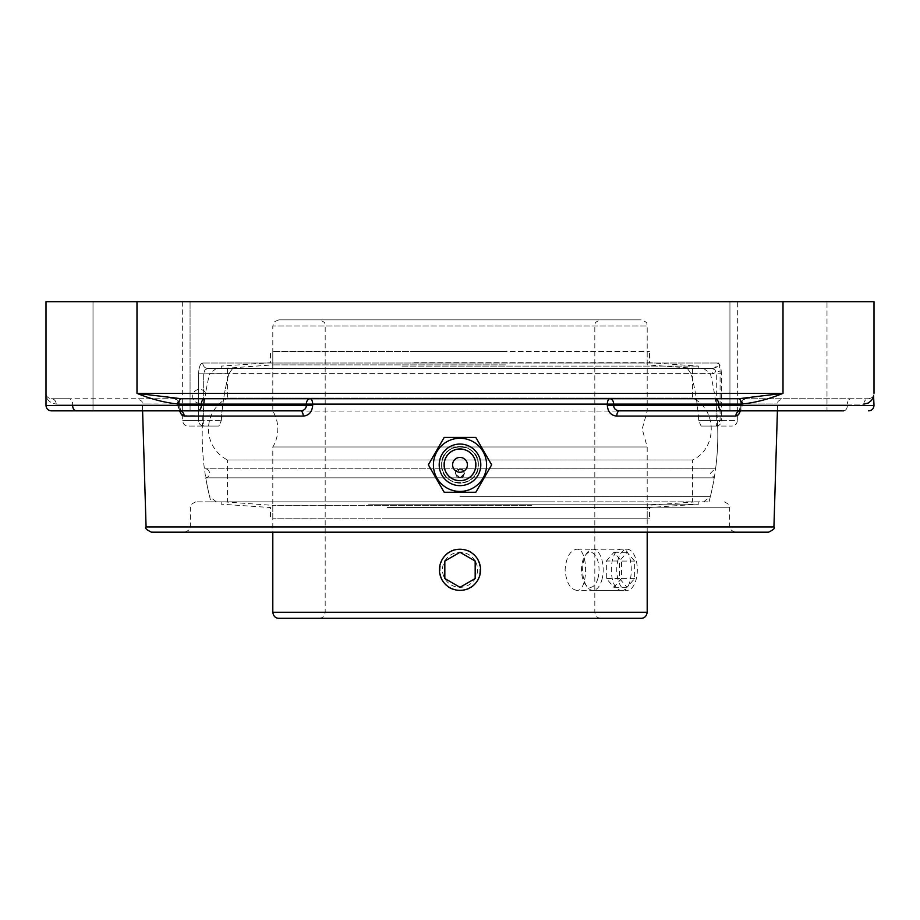 <?xml version="1.0" encoding="UTF-8"?>
<svg xmlns="http://www.w3.org/2000/svg" width="920" height="920" viewBox="0 0 920 920"><rect width="100%" height="100%" fill="white"/><g stroke="black" fill="none" stroke-linecap="round" stroke-linejoin="round"><path stroke-width="0.69" stroke-dasharray="4.6 3.45" d="M441.669 464.841C440.473 488.474 479.527 488.474 478.331 464.841C479.527 441.209 440.473 441.209 441.669 464.841C440.53 441.232 479.4 441.163 478.331 464.796C479.538 488.451 440.577 488.543 441.669 464.876L441.669 464.841M738.714 398.739L783.012 393.346C768.694 399.222 754.756 402.81 741.186 404.122A5.394 2.484 -90 0 0 738.714 398.739L181.286 398.739A5.394 2.484 90 0 0 178.814 404.122C165.243 402.81 151.305 399.222 136.988 393.346L181.286 398.739L738.714 398.739L181.286 398.739M181.734 414.931L179.492 410.791L178.652 405.306L179.273 405.352L177.686 405.478L177.663 404.122L56.177 404.122A5.394 4.784 90 0 0 51.393 398.739C47.771 398.084 45.965 396.278 46 393.346C45.965 396.278 47.771 398.084 51.393 398.739L68.839 398.739L51.393 398.739A5.394 4.784 -90 0 1 56.177 404.122C49.335 402.81 45.943 399.222 46 393.346C45.943 399.222 49.335 402.81 56.177 404.122L72.645 404.122A5.394 3.818 90 0 0 68.839 398.739L173.845 398.739L68.839 398.739A5.394 3.818 90 0 1 72.645 404.122L177.663 404.122A5.394 3.818 90 0 0 173.845 398.739L136.988 398.739L173.845 398.739A5.394 4.772 -90 0 1 178.618 403.96A5.394 4.772 -90 0 0 173.845 398.739A5.394 3.818 90 0 1 177.663 404.122L142.381 403.96L179.239 404.006L177.663 404.122L177.686 405.478L179.273 405.352L178.652 405.306L179.515 410.86L177.686 405.478L179.504 410.86L51.393 410.86L300.553 410.86A5.394 2.668 90 0 1 303.221 416.093L182.666 415.667M741.186 404.122L306.337 404.122A5.394 3.818 90 0 1 310.155 398.739A5.394 2.507 90 0 1 312.65 403.96L312.685 405.306L306.372 405.478C306.072 408.791 304.129 410.584 300.553 410.86L197.512 410.86A5.394 3.818 90 0 0 201.33 405.478L46 405.478L177.686 405.478L72.645 405.478L72.645 404.122L72.645 405.478L46 405.478L46 301.679L874 301.679L874 393.346C874.057 399.222 870.665 402.81 863.822 404.122A5.394 4.784 -90 0 1 868.606 398.739C872.229 398.084 874.034 396.278 874 393.346C874.034 396.278 872.229 398.084 868.606 398.739L851.161 398.739L868.606 398.739A5.394 4.784 90 0 0 863.822 404.122L847.355 404.122A5.394 3.818 -90 0 1 851.161 398.739L746.154 398.739L851.161 398.739A5.394 3.818 -90 0 0 847.355 404.122L742.336 404.122A5.394 3.818 -90 0 1 746.154 398.739L783.012 398.739L746.154 398.739A5.394 4.772 90 0 0 741.382 403.96A5.394 4.772 90 0 1 746.154 398.739A5.394 3.818 -90 0 0 742.336 404.122L740.761 404.006A5.394 5.394 0 0 1 746.154 398.739A5.394 5.394 0 0 0 740.761 404.006L777.619 403.96L741.382 403.96L740.485 410.86L739.289 413.609M738.265 414.931L735.816 416.093L616.779 416.093A5.394 2.668 -90 0 1 619.447 410.86L826.988 410.86L740.496 410.86L742.313 405.478L740.726 405.352L742.313 405.478L740.496 410.86L741.347 405.306L741.382 403.96L740.761 404.006L742.336 404.122L742.313 405.478L847.355 405.478A5.394 3.818 -90 0 1 843.536 410.86A5.394 3.818 -90 0 0 847.355 405.478L742.313 405.478L742.336 404.122L847.355 404.122L847.355 405.478L847.355 404.122L863.822 404.122M873.379 397.049L873.597 396.324M737.334 301.679L460 301.679L737.334 301.679L737.334 420.647L698.706 420.647L716.3 420.647L716.3 426.041L731.94 426.041L701.074 426.041L698.706 420.647A239.142 239.142 0 0 0 691.15 373.808L716.3 373.808L716.3 420.647L721.383 420.647L721.383 373.808L716.3 373.808L715.105 369.932L712.218 368.414L687.309 368.414L691.15 373.808L687.309 368.414L712.218 368.414L712.218 373.808L691.15 373.808A239.142 239.142 0 0 1 698.706 420.647L701.074 426.041L716.3 426.041L720.084 420.647L720.084 370.955L712.218 373.808M721.383 373.808C721.142 367.091 719.75 363.492 717.22 363.02A5.394 5.002 90 0 1 712.218 368.414L207.782 368.414L712.218 368.414C716.105 368.184 718.301 366.378 718.773 363.02L720.084 370.955M207.782 368.414A5.394 5.002 -90 0 1 202.779 363.02A5.394 5.002 -90 0 0 207.782 368.414L232.691 368.414L228.85 373.808L232.691 368.414L207.782 368.414L204.895 369.921L203.699 373.808L204.895 369.932L207.782 368.414M687.309 368.414L232.691 368.414L687.309 368.414M717.22 363.02L202.779 363.02C200.249 363.48 198.858 367.08 198.617 373.808C198.858 367.091 200.249 363.492 202.779 363.02L718.773 363.02M218.925 426.041L188.059 426.041L218.925 426.041L221.294 420.647L218.925 426.041L202.354 426.041L218.925 426.041M221.294 420.647A239.142 239.142 0 0 1 228.85 373.808A239.142 239.142 0 0 0 221.294 420.647L198.617 420.647L198.617 373.808L203.699 373.808L198.617 373.808L198.617 420.647L182.666 420.647L198.617 420.647A5.394 5.083 90 0 0 203.699 426.041L203.699 420.647L203.699 426.041A5.394 5.083 -90 0 1 198.617 420.647L221.294 420.647M460 301.679L182.666 301.679L460 301.679M701.074 426.041L717.646 426.041L701.074 426.041M210.979 501.848L709.021 501.848L210.979 501.848A257.807 257.807 0 0 1 202.354 426.041M460 501.848L195.764 501.848L460 501.86M460 532.185L184.977 532.185L460 532.185M768.545 532.185L151.455 532.185M616.779 416.093C611.029 415.553 607.879 411.964 607.315 405.306L607.349 403.96A5.394 2.507 -90 0 1 609.845 398.739A5.394 3.818 -90 0 1 613.663 404.122L613.629 405.478L607.315 405.306M312.685 405.306C312.133 411.953 308.982 415.541 303.221 416.093M184.184 416.093A5.394 4.692 -90 0 0 179.504 410.86L300.553 410.86M735.816 416.093A5.394 4.692 90 0 1 740.496 410.86L619.447 410.86C615.882 410.596 613.939 408.802 613.629 405.478L874 405.478L874 393.38M714.863 398.739A5.394 3.818 -90 0 1 718.669 404.122L718.669 405.478A5.394 3.818 -90 0 0 722.487 410.86L843.536 410.86M722.487 410.86L619.447 410.86M197.512 410.86L51.393 410.86M778.458 410.86L826.988 410.86L729.939 410.86L826.988 410.86L826.988 301.679L729.939 301.679L826.988 301.679L826.988 410.86M190.06 410.86L190.06 301.679L93.012 301.679L190.06 301.679L190.06 410.86L93.012 410.86L190.06 410.86L93.012 410.86L93.012 301.679L190.06 301.679L93.012 301.679L93.012 410.86M826.988 301.679L729.939 301.679L826.988 301.679M441.807 464.841A18.193 18.193 0 0 0 469.096 480.608A18.193 18.193 0 0 0 469.096 449.086A18.193 18.193 0 0 0 441.807 464.841A18.193 18.193 0 0 0 460 483.046A18.193 18.193 0 0 0 478.193 464.841A18.193 18.193 0 0 0 460 446.648A18.193 18.193 0 0 0 441.807 464.841M428.352 464.841L444.176 437.437L475.824 437.437L491.648 464.841L475.824 492.257L444.176 492.257L428.352 464.841M460 446.534A18.308 18.308 0 0 1 478.308 464.841A18.308 18.308 0 0 1 460 483.149A18.308 18.308 0 0 1 441.692 464.841A18.308 18.308 0 0 1 460 446.534M460 448.661A16.18 16.18 0 0 1 476.18 464.841A16.18 16.18 0 0 1 460 481.022A16.18 16.18 0 0 1 443.819 464.841A16.18 16.18 0 0 1 460 448.661A16.18 16.18 0 0 1 476.18 464.841A16.18 16.18 0 0 1 460 481.022A16.18 16.18 0 0 1 443.819 464.841A16.18 16.18 0 0 1 460 448.661M278.863 319.872L641.136 319.872L278.863 319.872C270.445 322.874 274.033 324.127 272.803 325.945L647.197 325.945L272.803 325.945L272.803 411.067L647.197 411.067L272.803 411.067A34.672 34.672 0 0 1 272.803 446.97L647.197 446.97L272.803 446.97L272.803 532.185M576.748 590.364C570.055 589.145 566.168 582.291 565.098 569.79C566.168 557.301 570.055 550.447 576.748 549.228C588.535 547.952 588.535 591.629 576.748 590.364L622.115 590.364C634.317 591.629 634.317 547.952 622.115 549.228C607.786 547.952 607.786 591.629 622.115 590.364M460 549.228C442.382 548.274 432.342 572.562 445.452 584.338C457.24 597.448 481.516 587.409 480.573 569.79C479.354 557.301 472.489 550.447 460 549.228C486.53 547.952 486.53 591.629 460 590.364C433.469 591.629 433.469 547.952 460 549.228M641.136 618.32L278.863 618.32M460 618.32L319.113 618.32L460 618.32M460 368.402L703.627 368.402L460 368.402M227.516 368.402L227.516 398.072L692.484 398.072L227.516 398.072A34.672 34.672 0 0 0 227.516 459.966L692.484 459.966L227.516 459.966L227.516 501.86M460 468.843C461.702 468.291 463.209 469.786 464.496 473.34L460 477.836C458.079 478.262 456.584 476.767 455.503 473.34L460 468.843C448.592 470.695 462.645 484.748 464.496 473.34L463.174 470.166L460 468.843C458.298 468.291 456.791 469.786 455.503 473.34L460 477.836L205.758 477.836L460 477.836C461.921 478.262 463.416 476.767 464.496 473.34L460 468.843C465.796 471.845 465.796 474.835 460 477.836L456.826 476.514L455.503 473.34L456.826 470.166L460 468.843L715.587 468.843L460 468.843M216.373 368.402L209.645 373.623L710.355 373.623L209.645 373.623A257.807 257.807 0 0 0 205.677 392.932A6.934 6.934 0 0 0 192.683 396.301A6.934 6.934 0 0 0 204.424 401.292L205.677 392.932L204.424 401.292A257.807 257.807 0 0 0 204.412 468.843A4.542 4.542 0 0 1 209.587 473.34A4.542 4.542 0 0 1 205.758 477.836A257.807 257.807 0 0 0 210.105 498.479M460 477.836L714.242 477.836L460 477.836M460 496.627L710.355 496.627L460 496.627M703.627 368.402L710.355 373.623A257.807 257.807 0 0 1 715.587 468.843L205.045 468.797L714.955 468.797L710.412 473.34L714.242 477.836A257.807 257.807 0 0 1 709.895 498.479M477.813 559.509A20.573 20.573 0 0 1 470.281 587.604A20.573 20.573 0 0 1 442.186 580.083A20.573 20.573 0 0 1 449.719 551.977A20.573 20.573 0 0 1 477.813 559.509M475.191 561.028A17.537 17.537 0 0 0 444.808 561.028A17.537 17.537 0 0 0 460 587.328A17.537 17.537 0 0 0 475.191 561.028L460 552.287M444.831 578.553L460 587.305M601.795 580.129A20.573 10.281 -90 0 0 601.818 559.532A20.573 10.281 -90 0 0 592.905 549.228A20.573 10.281 -90 0 0 586.96 553A20.573 10.281 -90 0 0 584.004 559.452A20.573 10.281 -90 0 0 586.96 586.592A20.573 10.281 -90 0 0 592.905 590.364A20.573 10.281 -90 0 0 601.795 580.129M597.851 578.611A17.537 8.763 90 0 1 585.212 584.108A17.537 8.763 90 0 1 585.212 555.473A17.537 8.763 90 0 1 596.194 556.853A17.537 8.763 90 0 1 597.851 578.611M618.159 559.452A20.573 10.281 -90 0 0 618.136 580.048A20.573 10.281 -90 0 0 627.049 590.364A20.573 10.281 -90 0 0 635.938 580.129A20.573 10.281 -90 0 0 635.961 559.532A20.573 10.281 -90 0 0 627.049 549.228A20.573 10.281 -90 0 0 618.159 559.452M606.349 560.993L613.939 552.287L621.506 561.085L621.483 578.599L613.881 587.305L606.314 578.496L606.349 560.993L619.482 560.993L619.447 578.496L627.014 587.305L634.616 578.599L634.639 561.085L627.072 552.287L619.482 560.993M627.072 552.287L613.939 552.287M634.639 561.085L621.506 561.085M634.616 578.599L621.483 578.599M627.014 587.305L613.881 587.305M619.447 578.496L606.314 578.496M505.459 351.474L272.803 351.474L505.459 351.474M413.977 351.474L649.508 351.474L413.977 351.474M505.459 364.883L272.803 364.883L505.459 364.883M517.247 368.402L224.273 368.402L517.247 368.402M517.995 368.402L221.179 368.402L517.995 368.402M402.005 366.091L698.82 366.091L402.005 366.091M413.977 362.733L649.508 362.733L413.977 362.733M531.702 518.776L272.803 518.776L531.702 518.776M387.412 518.776L649.508 518.776L387.412 518.776M531.702 505.367L272.803 505.367L531.702 505.367M550.298 501.86L224.273 501.86L550.298 501.86M551.482 501.86L221.179 501.86L551.482 501.86M368.517 504.171L698.82 504.171L368.517 504.171M387.412 507.529L649.508 507.529L387.412 507.529M178.652 405.306L178.618 403.96L178.652 405.306M205.137 398.739A5.394 3.818 90 0 0 201.33 404.122L178.814 404.122M306.337 404.122L201.33 404.122L201.33 405.478L306.372 405.478L306.337 404.122M136.988 301.679L136.988 393.346L783.012 393.346L783.012 301.679M228.85 373.808L203.699 373.808L203.699 420.647L203.699 373.808L228.85 373.808M716.3 426.041A5.394 5.083 90 0 0 721.383 420.647L737.334 420.647C737.012 423.924 735.218 425.718 731.94 426.041M460 507.242L729.629 507.242L460 507.242M460 526.792L729.629 526.792L460 526.792M146.073 526.953L773.927 526.953M76.463 410.86A5.394 3.818 90 0 1 72.645 405.478M460 325.945L325.185 325.945L460 325.945M272.803 612.26L647.197 612.26M180.803 411.263L179.239 404.006A5.394 5.394 0 0 0 173.845 398.739A5.394 5.394 0 0 1 179.239 404.006L180.803 411.263L179.504 410.86M142.588 410.86L142.381 403.96C141.128 402.523 144.877 401.822 136.988 398.739M777.411 410.86L777.619 403.96C778.872 402.523 775.123 401.822 783.012 398.739M740.761 404.006L739.197 411.263L740.761 404.006M182.666 301.679L182.666 420.647C182.988 423.924 184.782 425.718 188.059 426.041M709.021 501.848A257.807 257.807 0 0 0 717.646 426.041M735.022 532.185C729.985 529.747 728.18 527.942 729.629 526.792L729.629 507.242C731.089 506.103 729.284 504.309 724.235 501.848M184.977 532.185C190.014 529.747 191.82 527.942 190.371 526.792L190.371 507.242C188.91 506.103 190.716 504.309 195.764 501.848M729.939 410.86L729.939 301.679L729.939 410.86M647.197 532.185L647.197 446.97L642.194 429.019L647.197 411.067L647.197 325.945C645.966 324.127 649.554 322.874 641.136 319.872M319.113 618.32C322.805 617.964 324.829 615.94 325.185 612.26L325.185 325.945C324.024 324.15 327.416 322.759 319.113 319.872M600.886 618.32C597.195 617.964 595.171 615.94 594.814 612.26L594.814 325.945C595.976 324.15 592.583 322.759 600.886 319.872M622.115 549.228L576.748 549.228M692.484 368.402L692.484 398.072C717.485 409.17 717.485 448.868 692.484 459.966L692.484 501.86M703.627 501.86L710.355 496.627M216.373 501.86L209.645 496.627M585.212 584.108L586.96 586.592M585.212 555.473L586.96 553M592.905 590.364L627.049 590.364M592.905 549.228L627.049 549.228M695.727 368.402L647.197 364.883L647.197 351.474M224.273 368.402L272.803 364.883L272.803 351.474M698.82 368.402L698.82 366.091L649.508 362.733L649.508 351.474M221.179 368.402L221.179 366.091L270.491 362.733L270.491 351.474M224.273 501.86L272.803 505.367L272.803 518.776M695.727 501.86L647.197 505.367L647.197 518.776M221.179 501.86L221.179 504.171L270.491 507.529L270.491 518.776M698.82 501.86L698.82 504.171L649.508 507.529L649.508 518.776"/><path stroke-width="1.38" d="M741.186 404.122C754.756 402.81 768.694 399.222 783.012 393.346L738.714 398.739A5.394 2.484 -90 0 1 741.186 404.122L718.669 404.122L718.669 405.478L613.629 405.478C613.928 408.791 615.871 410.584 619.447 410.86A5.394 2.668 -90 0 0 616.779 416.093L735.816 416.093L738.519 414.655L740.485 410.86L739.197 411.263L740.496 410.86A5.394 4.692 90 0 0 735.816 416.093M181.286 398.739L136.988 393.346C151.305 399.222 165.243 402.81 178.814 404.122A5.394 2.484 90 0 1 181.286 398.739L738.714 398.739M178.814 404.122L201.33 404.122L201.33 405.478L46 405.478L46 301.679L783.012 301.679L783.012 393.346L136.988 393.346L136.988 301.679M863.822 404.122L868.319 403.017L871.505 400.418L873.379 397.049M873.597 396.324L874 405.478L718.669 405.478A5.394 3.818 -90 0 0 722.487 410.86L843.536 410.86M460 532.185L768.545 532.185C773.536 529.77 775.33 528.022 773.927 526.953L146.073 526.953C144.67 528.022 146.464 529.77 151.455 532.185L460 532.185M739.289 413.609L738.265 414.931M205.137 398.739A5.394 3.818 90 0 0 201.33 404.122L613.663 404.122A5.394 3.818 -90 0 0 609.845 398.739A5.394 2.507 -90 0 0 607.349 403.96L607.315 405.306C607.867 411.953 611.018 415.541 616.779 416.093M184.184 416.093A5.394 4.692 -90 0 0 179.504 410.86L181.516 414.702L184.184 416.093L303.221 416.093C308.971 415.553 312.122 411.964 312.685 405.306L312.65 403.96A5.394 2.507 90 0 0 310.155 398.739A5.394 3.818 90 0 0 306.337 404.122L306.372 405.478L312.685 405.306M182.666 415.667L181.734 414.931M300.553 410.86C304.117 410.596 306.061 408.802 306.372 405.478L201.33 405.478A5.394 3.818 90 0 1 197.512 410.86L300.553 410.86A5.394 2.668 90 0 1 303.221 416.093M607.315 405.306L613.629 405.478L613.663 404.122L718.669 404.122A5.394 3.818 -90 0 0 714.863 398.739M619.447 410.86L722.487 410.86M51.393 410.86C48.116 410.55 46.322 408.744 46 405.478C46.322 408.744 48.116 410.55 51.393 410.86L197.512 410.86M778.458 410.86L826.988 410.86M93.012 410.86L190.06 410.86M783.012 301.679L874 301.679L874 393.346M444.176 437.437L428.352 464.841L444.176 492.257L475.824 492.257L491.648 464.841L475.824 437.437L444.176 437.437M460 491.429A26.588 26.588 0 0 1 433.412 464.841A26.588 26.588 0 0 1 460 438.265A26.588 26.588 0 0 1 486.588 464.841A26.588 26.588 0 0 1 460 491.429M467.417 464.841A7.417 7.417 0 0 1 456.297 471.258A7.417 7.417 0 0 1 456.297 458.424A7.417 7.417 0 0 1 467.417 464.841M460 444.049A20.803 20.803 0 0 1 480.803 464.841A20.803 20.803 0 0 1 460 485.645A20.803 20.803 0 0 1 439.197 464.841A20.803 20.803 0 0 1 460 444.049M460 449.029A15.824 15.824 0 0 1 475.824 464.841A15.824 15.824 0 0 1 460 480.666A15.824 15.824 0 0 1 444.176 464.841A15.824 15.824 0 0 1 460 449.029M460 618.32L641.136 618.32C644.506 618.263 646.53 616.239 647.197 612.26L272.803 612.26C273.47 616.239 275.494 618.263 278.863 618.32L460 618.32M442.186 580.083A20.573 20.573 0 0 1 449.719 551.977A20.573 20.573 0 0 1 477.813 559.509A20.573 20.573 0 0 1 470.281 587.604A20.573 20.573 0 0 1 442.186 580.083M460 587.305L444.831 578.553L444.831 561.039L460 552.287L475.168 561.039L475.168 578.553L460 587.305L475.168 578.553L475.168 561.039M460 552.287L444.831 561.039L444.831 578.553M72.645 405.478A5.394 3.818 90 0 0 76.463 410.86M773.927 526.953L777.411 410.86M146.073 526.953L142.588 410.86M179.504 410.86L180.619 411.022M874 405.478C873.678 408.744 871.884 410.55 868.606 410.86C871.884 410.55 873.678 408.744 874 405.478M272.803 532.185L272.803 612.26M647.197 532.185L647.197 612.26"/></g></svg>
